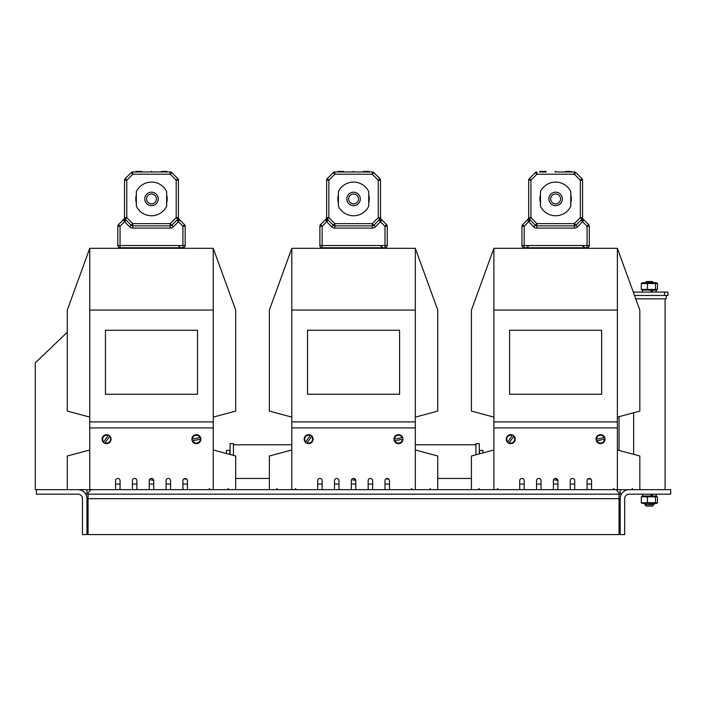 <?xml version="1.0" encoding="UTF-8"?>
<svg xmlns="http://www.w3.org/2000/svg" width="706" height="706" viewBox="0 0 706 706"><rect width="100%" height="100%" fill="white"/><g stroke="black" fill="none" stroke-linecap="round" stroke-linejoin="round"><path stroke-width="1.06" d="M621.386 494.165L620.186 494.165L620.186 489.682M670.7 494.165L629.161 494.165A4.492 4.492 0 0 0 624.669 498.657L624.669 534.583L620.186 534.583L620.186 498.657A8.984 8.984 0 0 1 629.161 489.682L670.7 489.682L670.7 494.165M36.421 489.682L77.96 489.682A8.984 8.984 0 0 1 86.944 498.657L86.944 534.583L82.452 534.583L82.452 498.657A4.492 4.492 0 0 0 77.96 494.165L36.421 494.165L36.421 489.682L35.3 489.682L35.3 362.822L67.291 332.252M85.735 494.165L86.944 494.165L86.944 489.682M619.056 494.165L619.056 493.044L616.232 489.682L90.889 489.682L88.065 493.044L88.065 534.583L619.056 534.583L619.056 494.165L88.065 494.165M229.794 454.417L229.794 450.384L226.423 450.384L226.423 453.517M482.939 452.917L482.939 450.384L479.577 450.384L479.577 453.817M230.077 454.496L230.077 443.65L233.439 443.65L233.439 455.396M479.295 453.896L479.295 443.65L475.923 443.65L475.923 454.796M225.629 453.305L225.188 453.19M666.208 295.47L666.208 298.832L635.744 298.832M664.522 292.099L664.522 295.47L667.894 295.47L667.894 292.099L633.3 292.099M664.522 295.47L634.517 295.47M653.862 504.666L652.459 506.07L646.281 506.07L644.878 504.666L653.862 504.666L653.862 503.599M645.16 282.665L646.281 281.544L652.459 281.544L653.579 282.665M642.725 495.965L656.306 495.965L657.445 496.83L641.295 496.83L642.725 495.965M641.869 503.272L641.295 502.734L657.445 502.734L656.306 503.599L641.869 503.272M641.295 496.83L641.295 502.734M647.411 496.83L647.411 502.734M655.486 496.83L655.486 502.734M657.445 496.83L657.445 502.734M651.426 292.099L650.791 290.298M652.653 292.099L652.062 290.298M651.867 292.099L651.285 290.298M642.725 282.665L656.306 282.665L657.445 283.53L641.295 283.53L642.725 282.665M641.869 289.972L641.295 289.442L657.445 289.442L656.306 290.298L641.869 289.972M641.295 283.53L641.295 289.442M647.411 283.53L647.411 289.442M655.486 283.53L655.486 289.442M657.445 283.53L657.445 289.442M651.426 495.965L650.791 494.165M652.653 495.965L652.062 494.165M651.867 495.965L651.285 494.165M115.563 484.069L120.055 484.069M132.41 484.069L136.893 484.069M149.248 484.069L153.731 484.069M166.086 484.069L170.578 484.069M182.925 484.069L187.417 484.069M213.238 310.058L213.238 421.914L89.75 421.914L89.75 310.058L213.238 310.058L213.238 248.318L235.689 310.058L235.689 411.095L213.238 417.114M89.75 417.114L67.291 411.095L67.291 310.058L89.75 248.318L89.75 310.058M89.75 421.914L89.75 489.682L90.889 489.682M77.96 489.682L89.75 489.682M213.238 421.914L213.238 427.933L89.75 427.933M197.521 330.267L105.468 330.267L105.468 394.257L197.521 394.257L197.521 330.267M89.75 248.318L213.238 248.318M67.291 489.682L67.291 455.997L89.75 449.987M235.689 489.682L235.689 455.997L213.238 449.987M152.196 478.562L151.816 480.318L153.67 480.142M185.757 478.536L185.493 479.145L186.605 478.968M183.878 478.862L184.054 479.021A0.538 0.538 0 0 0 184.354 479.021L184.548 478.536M149.601 479.48A3.865 3.865 0 0 0 149.61 479.533A3.036 3.036 0 0 0 149.672 479.877A2.1 2.1 0 0 0 149.716 480.027L150.387 480.027A2.656 2.656 0 0 1 150.228 479.365A3.645 3.645 0 0 1 150.201 479.021A51.785 51.785 0 0 1 150.201 478.862M159.353 248.318L159.353 247.753M143.636 248.318L143.636 247.753M152.549 478.712L152.443 479.824L153.493 479.683M166.642 191.582L166.642 206.258A16.838 16.838 0 0 1 136.337 206.258L136.337 191.582A16.838 16.838 0 0 1 166.642 191.582M151.49 205.658A6.733 6.733 0 0 1 145.657 195.553A6.733 6.733 0 0 1 157.323 195.553A6.733 6.733 0 0 1 151.49 205.658M151.49 203.857A4.942 4.942 0 0 1 147.21 196.453A4.942 4.942 0 0 1 155.77 196.453A4.942 4.942 0 0 1 151.49 203.857M135.773 198.924A15.717 15.717 0 0 1 136.337 194.759A15.717 15.717 0 0 0 136.337 203.081A15.717 15.717 0 0 1 135.773 198.924M166.642 194.759A15.717 15.717 0 0 1 166.642 203.081A15.717 15.717 0 0 0 166.642 194.759M152.055 171.982L152.055 171.982A0.556 0.556 0 0 0 151.49 171.417L151.49 171.417A0.556 0.556 0 0 0 150.925 171.982L150.925 171.982A0.556 0.556 0 0 1 151.49 171.417A0.556 0.556 0 0 1 152.055 171.982A0.556 0.556 0 0 0 151.49 171.417A0.556 0.556 0 0 0 150.925 171.982L152.055 171.982M141.579 171.417L135.967 171.417L141.588 171.417L141.579 171.982L142.144 171.982L141.588 171.417M161.4 171.982L160.836 171.982L161.4 171.417L167.013 171.417L161.4 171.417L161.4 171.982L167.569 171.982L167.013 171.417L167.013 171.982M124.556 217.801L123.894 219.222L124.547 217.633L126.789 217.633L125.209 219.222A2.233 0.653 -45 0 1 124.088 221.269L123.894 219.222L124.547 217.633A2.242 2.242 0 0 0 125.209 219.222L124.547 217.642L124.547 180.206A2.242 2.242 0 0 1 125.209 178.618A2.242 2.242 0 0 0 124.547 180.206L126.789 180.206L125.209 178.618L131.184 172.635L132.772 174.223L126.789 180.206L126.789 217.633L132.772 223.617L170.208 223.617L176.191 217.633L177.78 219.222A2.233 0.653 -135 0 0 177.771 219.222L176.844 220.157L182.925 226.229L182.925 245.511L185.166 245.511L185.166 226.229L185.166 245.511A2.242 2.242 0 0 1 182.925 247.753L120.055 247.753A2.242 2.242 0 0 1 117.814 245.511L117.814 226.229A2.242 2.242 0 0 1 118.467 224.649L123.894 219.222L118.467 224.649A2.242 2.242 0 0 0 117.814 226.229L120.055 226.229L124.556 221.737L129.604 226.785L131.184 225.205A2.242 2.242 0 0 0 132.772 225.867L170.208 225.867A2.242 2.242 0 0 0 171.796 225.205L177.78 219.222L171.796 225.205L173.376 226.785A4.483 4.483 0 0 1 170.208 228.1L132.772 228.1A4.483 4.483 0 0 1 129.604 226.785M124.53 248.318L124.68 247.753L122.156 247.753M184.513 224.649L182.925 226.229L185.166 226.229A2.242 2.242 0 0 0 184.513 224.649L179.095 219.222L178.424 217.801M178.892 221.269L179.086 219.222A2.242 2.242 0 0 1 178.433 217.669L179.086 219.222L178.433 217.642L178.433 180.206A2.242 2.242 0 0 0 177.78 178.618L176.191 180.206L178.433 180.206A2.242 2.242 0 0 0 177.78 178.618L171.796 172.635A2.242 2.242 0 0 0 170.208 171.982A2.242 2.242 0 0 1 171.796 172.635A2.242 2.242 0 0 0 170.208 171.982A2.242 2.242 0 0 1 171.796 172.635L170.208 174.223L176.191 180.206L176.191 217.633L178.433 217.633L177.78 219.222A2.233 0.653 -135 0 0 178.892 221.269L173.376 226.785M124.512 218.022L124.547 217.633A2.242 2.242 0 0 0 125.209 219.222L131.184 225.205A2.242 2.242 0 0 0 132.772 225.867L132.772 228.1M124.547 217.642L124.547 217.66A2.242 2.242 0 0 1 123.894 219.222L123.894 219.222M178.45 217.933L178.433 217.669A2.242 2.242 0 0 0 179.095 219.222L179.095 219.222M177.78 219.222A2.242 2.242 0 0 0 178.433 217.633A2.242 2.242 0 0 1 177.78 219.222M132.772 171.982L170.208 171.982L170.208 174.223L132.772 174.223L132.772 171.982A2.242 2.242 0 0 0 131.184 172.635A2.242 2.242 0 0 1 132.772 171.982M149.248 489.682L149.248 480.698A2.242 2.242 0 0 1 151.49 478.456A2.242 2.242 0 0 1 153.731 480.698L153.731 489.682M166.086 489.682L166.086 480.698A2.242 2.242 0 0 1 168.328 478.456A2.242 2.242 0 0 1 170.578 480.698L170.578 489.682M182.925 489.682L182.925 480.698A2.242 2.242 0 0 1 185.166 478.456A2.242 2.242 0 0 1 187.417 480.698L187.417 489.682M213.238 489.682L213.238 427.933M115.563 489.682L115.563 480.698A2.242 2.242 0 0 1 117.814 478.456A2.242 2.242 0 0 1 120.055 480.698L120.055 489.682M132.41 489.682L132.41 480.698A2.242 2.242 0 0 1 134.652 478.456A2.242 2.242 0 0 1 136.893 480.698L136.893 489.682M195.606 434.737L195.518 434.755C197.336 434.64 197.336 434.64 195.518 434.755C197.336 434.64 197.336 434.64 195.518 434.755C197.336 434.64 197.336 434.64 195.518 434.755C197.336 434.64 197.336 434.64 195.518 434.755C197.336 434.64 197.336 434.64 195.518 434.755C193.788 435.346 193.788 435.346 195.518 434.755C193.788 435.346 193.788 435.346 195.518 434.755C193.788 435.346 193.788 435.346 195.518 434.755C193.788 435.346 193.788 435.346 195.518 434.755A4.492 4.492 0 0 1 200.883 439.123A4.492 4.492 0 0 1 192.235 440.853A4.492 4.492 0 0 1 195.518 434.755L195.43 434.772M192.464 439.088L199.992 437.588A3.927 3.927 0 0 0 192.464 439.088L192.261 439.123M192.235 440.853L192.8 440.738L192.235 440.853M200.522 439.194L192.8 440.738A3.927 3.927 0 0 0 200.327 439.238M102.935 436.546L102.882 436.617C104.109 435.267 104.109 435.267 102.882 436.617C104.109 435.267 104.109 435.267 102.882 436.617C104.109 435.267 104.109 435.267 102.882 436.617C104.109 435.267 104.109 435.267 102.882 436.617C102.061 438.25 102.061 438.25 102.882 436.617C102.061 438.25 102.061 438.25 102.882 436.617C102.061 438.25 102.061 438.25 102.882 436.617C102.061 438.25 102.061 438.25 102.882 436.617A4.492 4.492 0 0 1 109.774 435.999A4.492 4.492 0 0 1 104.779 443.271A4.492 4.492 0 0 1 102.882 436.617L102.838 436.696M103.72 441.85L108.062 435.523A3.927 3.927 0 0 0 103.72 441.85L103.606 442.018M104.779 443.271L105.106 442.803L104.779 443.271M109.571 436.308L105.106 442.803A3.927 3.927 0 0 0 109.456 436.476M317.638 484.069L322.13 484.069M334.476 484.069L338.968 484.069M351.314 484.069L355.806 484.069M368.153 484.069L372.644 484.069M384.991 484.069L389.483 484.069M415.305 310.058L415.305 421.914L291.816 421.914L291.816 310.058L415.305 310.058L415.305 248.318L437.755 310.058L437.755 411.095L415.305 417.114M291.816 417.114L269.365 411.095L269.365 310.058L291.816 248.318L291.816 310.058M291.816 421.914L291.816 489.682M415.305 421.914L415.305 427.933L291.816 427.933M399.587 330.267L307.534 330.267L307.534 394.257L399.587 394.257L399.587 330.267M291.816 248.318L415.305 248.318M269.365 489.682L269.365 455.997L291.816 449.987M437.755 489.682L437.755 455.997L415.305 449.987M354.262 478.562L353.891 480.318L355.736 480.142M387.832 478.536L387.629 479.18L388.679 478.968M385.953 478.862L386.12 479.021A0.538 0.538 0 0 0 386.42 479.021L386.614 478.536M351.676 479.48A3.865 3.865 0 0 0 351.676 479.533A3.036 3.036 0 0 0 351.738 479.877A2.1 2.1 0 0 0 351.782 480.027L352.462 480.027A2.656 2.656 0 0 1 352.294 479.365A3.645 3.645 0 0 1 352.276 479.021A51.785 51.785 0 0 1 352.268 478.862M361.419 248.318L361.419 247.753M345.702 248.318L345.702 247.753M354.615 478.712L354.509 479.824L355.568 479.683M368.717 191.582L368.717 206.258A16.838 16.838 0 0 1 338.403 206.258L338.403 191.582A16.838 16.838 0 0 1 368.717 191.582M353.565 205.658A6.733 6.733 0 0 1 347.731 195.553A6.733 6.733 0 0 1 359.398 195.553A6.733 6.733 0 0 1 353.565 205.658M353.565 203.857A4.942 4.942 0 0 1 349.285 196.453A4.942 4.942 0 0 1 357.836 196.453A4.942 4.942 0 0 1 353.565 203.857M337.847 198.924A15.717 15.717 0 0 1 338.403 194.759A15.717 15.717 0 0 0 338.403 203.081A15.717 15.717 0 0 1 337.847 198.924M368.717 194.759A15.717 15.717 0 0 1 368.717 203.081A15.717 15.717 0 0 0 368.717 194.759M354.121 171.982L354.121 171.982A0.556 0.556 0 0 0 353.565 171.417L353.565 171.417A0.556 0.556 0 0 0 353 171.982L353 171.982A0.556 0.556 0 0 1 353.556 171.417A0.556 0.556 0 0 1 354.121 171.982A0.556 0.556 0 0 0 353.565 171.417A0.556 0.556 0 0 0 353 171.982L354.121 171.982M343.654 171.417L338.042 171.417L343.654 171.417L343.654 171.982L344.219 171.982L343.654 171.417M363.466 171.982L362.91 171.982L363.466 171.417L369.079 171.417L363.466 171.417L363.466 171.982L369.644 171.982L369.079 171.417L369.079 171.982M387.241 226.229A2.242 2.242 0 0 0 386.579 224.649L384.991 226.229L384.991 247.753L322.13 247.753A2.242 2.242 0 0 1 319.88 245.511L319.88 226.229L322.13 226.229L326.631 221.737L331.679 226.785L333.258 225.205A2.242 2.242 0 0 0 334.847 225.867L372.274 225.867A2.242 2.242 0 0 0 373.862 225.205L379.846 219.222L378.919 220.157L384.991 226.229L387.241 226.229L387.241 245.511A2.242 2.242 0 0 1 384.991 247.753A2.242 2.242 0 0 0 387.241 245.511L319.88 245.511M322.13 247.753L322.13 226.229L320.542 224.649L325.96 219.222L326.622 217.633L326.622 180.206L328.864 180.206L327.275 178.618A2.242 2.242 0 0 0 326.622 180.206A2.242 2.242 0 0 1 327.275 178.618A2.242 2.242 0 0 0 326.622 180.206A2.242 2.242 0 0 1 327.275 178.618L333.258 172.635L334.847 174.223L328.864 180.206L328.864 217.633L327.275 219.222L326.622 217.642A2.242 2.242 0 0 0 327.275 219.222L327.275 219.222A2.233 0.653 -45 0 1 326.163 221.269L325.96 219.222L326.613 217.73A2.242 2.242 0 0 1 326.622 217.642L325.96 219.222A2.242 2.242 0 0 0 326.622 217.669L326.622 217.801A2.242 2.242 0 0 1 326.622 217.757A2.242 2.242 0 0 0 326.622 217.801M326.587 218.022L326.613 217.73A2.242 2.242 0 0 1 326.622 217.642L328.864 217.633L334.847 223.617L372.274 223.617L378.257 217.633L379.846 219.222A2.233 0.653 -135 0 0 380.966 221.269L381.161 219.222L386.579 224.649M320.542 224.649A2.242 2.242 0 0 0 319.88 226.229M326.596 217.933L326.622 217.642A2.242 2.242 0 0 0 327.275 219.222L333.258 225.205A2.242 2.242 0 0 0 334.847 225.867L334.847 228.1A4.483 4.483 0 0 1 331.679 226.785M327.019 218.913A2.242 2.242 0 0 1 326.772 218.454A2.242 2.242 0 0 0 327.019 218.913L326.966 218.842M326.737 218.339A2.242 2.242 0 0 1 326.631 217.889A2.242 2.242 0 0 0 326.737 218.339L326.693 218.225M378.919 220.157L380.499 217.801M379.846 219.222A2.242 2.242 0 0 0 380.508 217.633L381.161 219.222L380.508 217.642L380.508 180.206A2.242 2.242 0 0 0 379.846 178.618A2.242 2.242 0 0 1 380.508 180.206A2.242 2.242 0 0 0 379.846 178.618A2.242 2.242 0 0 1 380.508 180.206L378.257 180.206L378.257 217.633L380.508 217.633L381.161 219.222A2.242 2.242 0 0 1 380.508 217.669L380.508 217.633A2.242 2.242 0 0 1 379.846 219.222A2.233 0.653 45 0 0 380.966 221.269L375.442 226.785A4.483 4.483 0 0 1 372.274 228.1L334.847 228.1M380.525 217.933L380.508 217.669A2.242 2.242 0 0 0 381.161 219.222L381.161 219.222M372.274 228.1L372.274 225.867A2.242 2.242 0 0 0 373.862 225.205A2.242 2.242 0 0 1 372.274 225.867A2.242 2.242 0 0 0 373.862 225.205L375.442 226.785M334.847 171.982L372.274 171.982A2.242 2.242 0 0 1 373.862 172.635L379.846 178.618L378.257 180.206L372.274 174.223L373.862 172.635A2.242 2.242 0 0 0 372.274 171.982A2.242 2.242 0 0 1 373.862 172.635A2.242 2.242 0 0 0 372.274 171.982L372.274 174.223L334.847 174.223L334.847 171.982A2.242 2.242 0 0 0 333.258 172.635A2.242 2.242 0 0 1 334.847 171.982M351.314 489.682L351.314 480.698A2.242 2.242 0 0 1 353.565 478.456A2.242 2.242 0 0 1 355.806 480.698L355.806 489.682M368.153 489.682L368.153 480.698A2.242 2.242 0 0 1 370.403 478.456A2.242 2.242 0 0 1 372.644 480.698L372.644 489.682M384.991 489.682L384.991 480.698A2.242 2.242 0 0 1 387.241 478.456A2.242 2.242 0 0 1 389.483 480.698L389.483 489.682M415.305 489.682L415.305 427.933M317.638 489.682L317.638 480.698A2.242 2.242 0 0 1 319.88 478.456A2.242 2.242 0 0 1 322.13 480.698L322.13 489.682M334.476 489.682L334.476 480.698A2.242 2.242 0 0 1 336.718 478.456A2.242 2.242 0 0 1 338.968 480.698L338.968 489.682M397.672 434.737L397.584 434.755C399.411 434.64 399.411 434.64 397.584 434.755C399.411 434.64 399.411 434.64 397.584 434.755C399.411 434.64 399.411 434.64 397.584 434.755C399.411 434.64 399.411 434.64 397.584 434.755C395.863 435.346 395.863 435.346 397.584 434.755C395.863 435.346 395.863 435.346 397.584 434.755C395.863 435.346 395.863 435.346 397.584 434.755C395.863 435.346 395.863 435.346 397.584 434.755C395.863 435.346 395.863 435.346 397.584 434.755A4.492 4.492 0 0 1 402.958 439.123A4.492 4.492 0 0 1 394.301 440.853A4.492 4.492 0 0 1 397.584 434.755L397.504 434.772M394.539 439.088L402.067 437.588A3.927 3.927 0 0 0 394.539 439.088L394.336 439.123M394.301 440.853L394.866 440.738L394.301 440.853M402.596 439.194L394.866 440.738A3.927 3.927 0 0 0 402.394 439.238M305.01 436.546L304.957 436.617C306.183 435.267 306.183 435.267 304.957 436.617C306.183 435.267 306.183 435.267 304.957 436.617C306.183 435.267 306.183 435.267 304.957 436.617C306.183 435.267 306.183 435.267 304.957 436.617C304.127 438.25 304.127 438.25 304.957 436.617C304.127 438.25 304.127 438.25 304.957 436.617C304.127 438.25 304.127 438.25 304.957 436.617C304.127 438.25 304.127 438.25 304.957 436.617A4.492 4.492 0 0 1 311.849 435.999A4.492 4.492 0 0 1 306.854 443.271A4.492 4.492 0 0 1 304.957 436.617L304.904 436.696M305.786 441.85L310.137 435.523A3.927 3.927 0 0 0 305.786 441.85L305.672 442.018M306.854 443.271L307.181 442.803L306.854 443.271M311.637 436.308L307.181 442.803A3.927 3.927 0 0 0 311.522 436.476M519.704 484.069L524.196 484.069M536.551 484.069L541.034 484.069M553.389 484.069L557.881 484.069M570.227 484.069L574.719 484.069M587.065 484.069L591.557 484.069M617.379 310.058L617.379 421.914L493.891 421.914L493.891 310.058L617.379 310.058L617.379 248.318L639.83 310.058L639.83 411.095L617.379 417.114M493.891 417.114L471.432 411.095L471.432 310.058L493.891 248.318L493.891 310.058M493.891 421.914L493.891 489.682M616.232 489.682L629.161 489.682M617.379 421.914L617.379 427.933L493.891 427.933M601.662 330.267L509.608 330.267L509.608 394.257L601.662 394.257L601.662 330.267M493.891 248.318L617.379 248.318M471.432 489.682L471.432 455.997L493.891 449.987M639.83 489.682L639.83 455.997L617.379 449.987M556.337 478.562L555.957 480.318L557.811 480.142M589.898 478.536L589.634 479.145L590.745 478.968M588.019 478.862L588.195 479.021A0.538 0.538 0 0 0 588.495 479.021L588.689 478.536M553.742 479.48A3.865 3.865 0 0 0 553.751 479.533A3.036 3.036 0 0 0 553.813 479.877A2.1 2.1 0 0 0 553.857 480.027L554.537 480.027A2.656 2.656 0 0 1 554.369 479.365A3.645 3.645 0 0 1 554.342 479.021A51.785 51.785 0 0 1 554.342 478.862M563.494 248.318L563.494 247.753M547.777 248.318L547.777 247.753M556.69 478.712L556.584 479.824L557.634 479.683M570.783 191.582L570.783 206.258A16.838 16.838 0 0 1 540.478 206.258L540.478 191.582A16.838 16.838 0 0 1 570.783 191.582M555.631 205.658A6.733 6.733 0 0 1 549.798 195.553A6.733 6.733 0 0 1 561.464 195.553A6.733 6.733 0 0 1 555.631 205.658M555.631 203.857A4.942 4.942 0 0 1 551.351 196.453A4.942 4.942 0 0 1 559.911 196.453A4.942 4.942 0 0 1 555.631 203.857M539.913 198.924A15.717 15.717 0 0 1 540.478 194.759A15.717 15.717 0 0 0 540.478 203.081A15.717 15.717 0 0 1 539.913 198.924M570.783 194.759A15.717 15.717 0 0 1 570.783 203.081A15.717 15.717 0 0 0 570.783 194.759M556.196 171.982L556.196 171.982A0.556 0.556 0 0 0 555.631 171.417L555.631 171.417A0.556 0.556 0 0 0 555.075 171.982L555.075 171.982A0.556 0.556 0 0 1 555.631 171.417A0.556 0.556 0 0 1 556.196 171.982L555.075 171.982M545.729 171.417L540.108 171.417L545.729 171.417L545.729 171.982L546.285 171.982L545.729 171.417M565.541 171.982L564.976 171.982L565.541 171.417L571.154 171.417L565.541 171.417L565.541 171.982L571.71 171.982L571.154 171.417L571.154 171.982M587.065 247.753L524.196 247.753L587.065 247.753A2.242 2.242 0 0 0 589.307 245.511L521.955 245.511A2.242 2.242 0 0 0 524.196 247.753L524.196 226.229L528.697 221.737L533.745 226.785A4.483 4.483 0 0 0 536.913 228.1A4.483 4.483 0 0 1 533.745 226.785L535.324 225.205A2.242 2.242 0 0 0 536.913 225.867L574.349 225.867L536.913 225.867L536.913 228.1L574.349 228.1L574.349 225.867A2.242 2.242 0 0 0 575.937 225.205L581.92 219.222A2.233 0.653 -135 0 0 581.912 219.222A2.233 0.653 -135 0 0 583.032 221.269L583.227 219.222L588.654 224.649A2.242 2.242 0 0 1 589.307 226.229L589.307 245.511A2.242 2.242 0 0 1 587.065 247.753L587.065 226.229L589.307 226.229M521.955 226.229L524.196 226.229L522.608 224.649A2.242 2.242 0 0 0 521.955 226.229L521.955 245.511M522.608 224.649L528.035 219.222L528.688 217.633L528.688 180.206L530.938 180.206L529.35 178.618A2.242 2.242 0 0 0 528.688 180.206A2.242 2.242 0 0 1 529.35 178.618A2.242 2.242 0 0 0 528.688 180.206A2.242 2.242 0 0 1 529.35 178.618L535.324 172.635L536.913 174.223L530.938 180.206L530.938 217.633L529.35 219.222L528.688 217.642A2.242 2.242 0 0 0 529.35 219.222L529.35 219.222A2.233 0.653 -45 0 1 528.229 221.269L528.035 219.222L528.688 217.73A2.242 2.242 0 0 1 528.688 217.642L528.035 219.222A2.242 2.242 0 0 0 528.688 217.669L528.697 217.801A2.242 2.242 0 0 1 528.697 217.757A2.242 2.242 0 0 0 528.697 217.801M535.324 225.205L536.913 223.617L530.938 217.633L528.688 217.73A2.242 2.242 0 0 1 528.688 217.642L528.688 217.633A2.242 2.242 0 0 0 529.35 219.222L535.324 225.205A2.242 2.242 0 0 0 536.913 225.867L536.913 223.617L574.349 223.617L580.332 217.633L581.92 219.222L582.565 217.801M529.085 218.913A2.242 2.242 0 0 1 528.847 218.454A2.242 2.242 0 0 0 529.085 218.913L529.041 218.842M528.803 218.339A2.242 2.242 0 0 1 528.706 217.889A2.242 2.242 0 0 0 528.803 218.339L528.768 218.225M580.985 220.157L581.92 219.222A2.242 2.242 0 0 0 582.574 217.633L583.227 219.222L582.574 217.642L582.574 180.206A2.242 2.242 0 0 0 581.92 178.618A2.242 2.242 0 0 1 582.574 180.206A2.242 2.242 0 0 0 581.92 178.618A2.242 2.242 0 0 1 582.574 180.206L580.332 180.206L580.332 217.633L582.574 217.633L583.227 219.222A2.242 2.242 0 0 1 582.574 217.669L582.574 217.633A2.242 2.242 0 0 1 581.92 219.222L580.985 220.157L587.065 226.229L588.654 224.649M581.912 219.222A2.233 0.653 45 0 0 583.032 221.269L577.517 226.785A4.483 4.483 0 0 1 574.349 228.1M582.591 217.933L582.574 217.669A2.242 2.242 0 0 0 583.235 219.222L583.235 219.222M555.631 171.982L574.154 171.982M575.937 172.635L581.92 178.618L580.332 180.206L574.349 174.223L575.937 172.635A2.242 2.242 0 0 0 574.349 171.982A2.242 2.242 0 0 1 575.937 172.635A2.242 2.242 0 0 0 574.349 171.982A2.242 2.242 0 0 1 575.937 172.635M536.913 171.982A2.242 2.242 0 0 0 535.324 172.635A2.242 2.242 0 0 1 536.913 171.982L536.913 174.223L574.349 174.223L574.349 171.982M553.389 489.682L553.389 480.698A2.242 2.242 0 0 1 555.631 478.456A2.242 2.242 0 0 1 557.881 480.698L557.881 489.682M570.227 489.682L570.227 480.698A2.242 2.242 0 0 1 572.469 478.456A2.242 2.242 0 0 1 574.719 480.698L574.719 489.682M587.065 489.682L587.065 480.698A2.242 2.242 0 0 1 589.307 478.456A2.242 2.242 0 0 1 591.557 480.698L591.557 489.682M617.379 489.682L617.379 427.933M519.704 489.682L519.704 480.698A2.242 2.242 0 0 1 521.955 478.456A2.242 2.242 0 0 1 524.196 480.698L524.196 489.682M536.551 489.682L536.551 480.698A2.242 2.242 0 0 1 538.793 478.456A2.242 2.242 0 0 1 541.034 480.698L541.034 489.682M599.747 434.737L599.659 434.755C601.477 434.64 601.477 434.64 599.659 434.755C601.477 434.64 601.477 434.64 599.659 434.755C601.477 434.64 601.477 434.64 599.659 434.755C601.477 434.64 601.477 434.64 599.659 434.755C601.477 434.64 601.477 434.64 599.659 434.755C597.929 435.346 597.929 435.346 599.659 434.755C597.929 435.346 597.929 435.346 599.659 434.755C597.929 435.346 597.929 435.346 599.659 434.755C597.929 435.346 597.929 435.346 599.659 434.755A4.492 4.492 0 0 1 605.024 439.123A4.492 4.492 0 0 1 596.376 440.853A4.492 4.492 0 0 1 599.659 434.755L599.57 434.772M596.411 439.123L596.605 439.088A3.927 3.927 0 0 1 604.133 437.588L604.336 437.543M596.605 439.088L604.133 437.588M604.663 439.194L596.738 440.773M604.468 439.238A3.927 3.927 0 0 1 596.941 440.738M507.076 436.546L507.023 436.617C508.249 435.267 508.249 435.267 507.023 436.617C508.249 435.267 508.249 435.267 507.023 436.617C508.249 435.267 508.249 435.267 507.023 436.617C508.249 435.267 508.249 435.267 507.023 436.617C508.249 435.267 508.249 435.267 507.023 436.617C506.202 438.25 506.202 438.25 507.023 436.617C506.202 438.25 506.202 438.25 507.023 436.617C506.202 438.25 506.202 438.25 507.023 436.617C506.202 438.25 506.202 438.25 507.023 436.617A4.492 4.492 0 0 1 513.915 435.999A4.492 4.492 0 0 1 508.929 443.271A4.492 4.492 0 0 1 507.023 436.617L506.979 436.696M507.746 442.018L507.861 441.85A3.927 3.927 0 0 1 512.203 435.523L512.318 435.355M507.861 441.85L512.203 435.523M513.712 436.308L509.132 442.971M513.597 436.476A3.927 3.927 0 0 1 509.247 442.803M619.056 498.657L88.065 498.657M135.967 171.982L135.967 171.417L135.411 171.982L141.579 171.982M150.925 171.982A0.556 0.556 0 0 1 151.49 171.417M185.166 245.511A2.242 2.242 0 0 1 182.925 247.753L182.925 245.511L117.814 245.511M117.814 226.229A2.242 2.242 0 0 1 118.467 224.649L120.055 226.229L120.055 247.753M170.208 228.1L170.208 225.867A2.242 2.242 0 0 0 171.796 225.205L170.208 223.617L170.208 225.867M126.136 220.157L124.556 221.737L124.088 221.269M131.184 225.205L132.772 223.617L132.772 225.867M338.042 171.982L338.042 171.417L337.477 171.982L343.654 171.982M353 171.982A0.556 0.556 0 0 1 353.556 171.417M328.211 220.157L326.631 221.737L326.163 221.269M373.862 225.205A2.242 2.242 0 0 1 372.274 225.867L372.274 223.617L373.862 225.205M333.258 225.205L334.847 223.617L334.847 225.867M540.108 171.982L540.108 171.417L539.552 171.982L545.729 171.982M575.937 225.205L574.349 223.617L574.349 225.867A2.242 2.242 0 0 0 575.937 225.205L577.517 226.785M530.277 220.157L528.697 221.737L528.229 221.269M475.923 444.771L415.305 444.771M291.816 444.771L233.439 444.771M471.432 478.456L437.755 478.456M269.365 478.456L235.689 478.456M665.087 489.682L665.087 298.832M633.653 454.346L633.653 412.754M619.056 450.437L619.056 416.664M644.878 504.666L644.878 503.599M642.522 290.298L642.522 292.099M656.218 290.298L656.218 292.099M642.522 494.165L642.522 495.965M656.218 494.165L656.218 495.965M210.423 489.682L209.303 488.552L210.432 489.682M228.391 488.552L227.27 489.682L228.391 488.552M178.3 247.753L178.459 248.318M178.662 246.103L180.824 247.753M412.498 489.682L411.377 488.552L412.498 489.682M430.457 488.552L429.336 489.682L430.457 488.552M276.664 488.552L277.785 489.682L276.664 488.552M294.623 489.682L295.743 488.552L294.773 489.673M380.375 247.753L380.525 248.318M326.746 247.753L326.596 248.318M295.735 488.728L295.558 489.17M380.737 246.103L382.899 247.753M631.411 489.682L632.532 488.552L631.535 489.673M478.73 488.552L479.859 489.682L478.73 488.552M497.818 488.552L496.697 489.682L497.818 488.552M614.573 489.682L613.443 488.552L614.573 489.682M582.45 247.753L582.6 248.318M528.82 247.753L528.67 248.318M582.803 246.103L584.965 247.753M528.459 246.103L526.297 247.753"/></g></svg>
